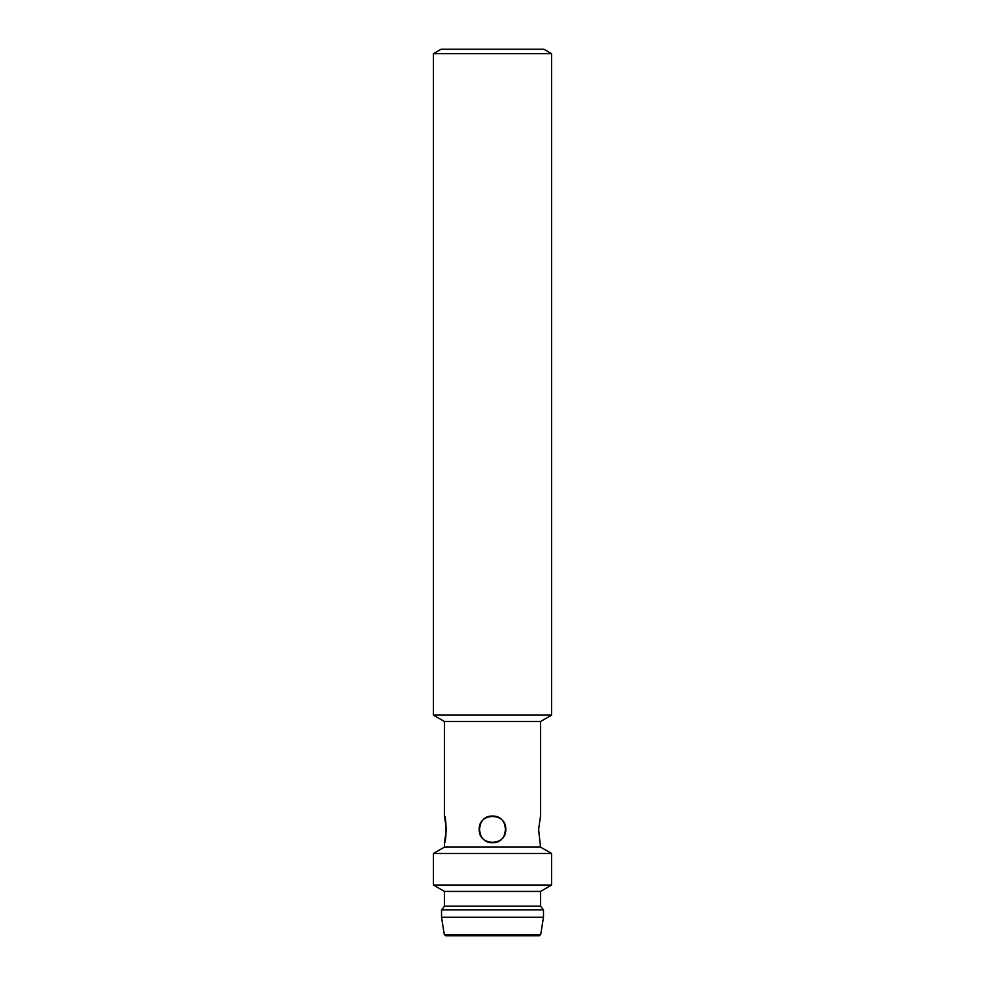 <?xml version="1.0" encoding="UTF-8"?>
<svg xmlns="http://www.w3.org/2000/svg" width="985" height="985" viewBox="0 0 985 985"><rect width="100%" height="100%" fill="white"/><g stroke="black" fill="none" stroke-linecap="round" stroke-linejoin="round"><path stroke-width="1.48" d="M551.6 53.682L433.4 53.682L433.4 715.11L551.6 715.11L551.6 53.682L543.917 49.25L441.083 49.25L433.4 53.682M444.481 816.072L446.365 829.37L444.481 842.667C446.513 843.492 446.513 815.223 444.481 816.072L444.481 721.512L433.4 715.11M444.481 721.512L540.519 721.512L551.6 715.11M539.595 838.777L538.635 829.37L540.519 816.072L538.635 829.37L540.519 847.1L444.481 847.1L444.481 842.667M505.798 829.37C506.622 846.509 478.378 846.534 479.202 829.37C478.365 812.231 506.622 812.206 505.798 829.37M444.481 891.425L540.519 891.425L540.519 906.2L444.481 906.2L444.481 891.425L433.4 885.022L433.4 853.503L551.6 853.503L540.519 847.1M492.5 816.072C475.361 815.235 475.336 843.492 492.5 842.667C509.639 843.505 509.664 815.248 492.5 816.072M433.4 885.022L551.6 885.022L551.6 853.503M446.894 935.75L492.5 935.75M444.481 906.2L441.526 909.894L543.474 909.894L540.519 906.2M540.716 934.506L539.263 935.75L445.737 935.75L444.284 934.506L540.716 934.506L543.474 917.281L441.526 917.281L441.526 909.894M540.519 816.072L540.519 721.512M444.481 847.1L433.4 853.503M540.519 891.425L551.6 885.022M444.284 934.506L441.526 917.281M543.474 917.281L543.474 909.894"/></g></svg>
